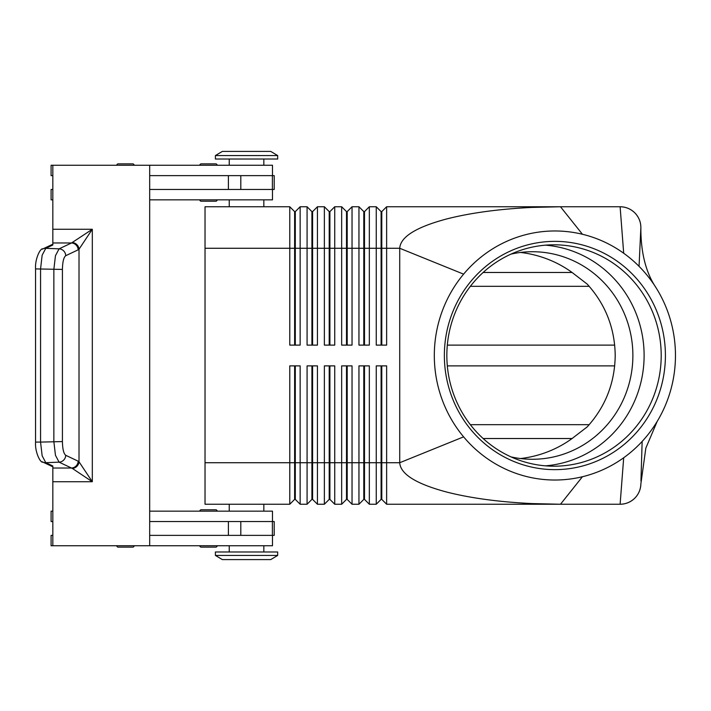 <?xml version="1.0" encoding="UTF-8"?>
<svg xmlns="http://www.w3.org/2000/svg" width="711" height="711" viewBox="0 0 711 711"><rect width="100%" height="100%" fill="white"/><g stroke="black" fill="none" stroke-linecap="round" stroke-linejoin="round"><path stroke-width="1.07" d="M511.049 456.897A103.77 100.473 90 0 0 532.406 459.27A103.77 100.473 90 0 0 632.879 355.5A103.77 100.473 90 0 0 532.406 251.73A103.77 100.473 90 0 0 511.049 254.103M201.222 509.778L215.753 509.778A1.386 1.386 0 0 1 217.131 511.156A1.386 1.386 0 0 0 215.753 509.778L201.222 509.778A1.386 1.386 0 0 0 199.835 511.156M199.835 545.746A1.386 1.386 0 0 0 201.222 547.132L215.753 547.132A1.386 1.386 0 0 0 217.131 545.746M116.817 545.746A1.386 1.386 0 0 0 118.204 547.132L132.735 547.132A1.386 1.386 0 0 0 134.112 545.746M263.834 545.746L263.834 551.976M229.244 551.976L229.244 545.746M149.683 511.156L272.482 511.156L272.482 521.536M263.834 504.241L263.834 511.156M229.244 511.156L229.244 504.241M212.349 201.222L215.753 201.222A1.386 1.386 0 0 0 217.131 199.844A1.386 1.386 0 0 1 215.753 201.222L201.222 201.222A1.386 1.386 0 0 1 199.835 199.844M199.835 165.254A1.386 1.386 0 0 1 201.222 163.868L215.753 163.868A1.386 1.386 0 0 1 217.131 165.254M116.817 165.254A1.386 1.386 0 0 1 118.204 163.868L132.735 163.868A1.386 1.386 0 0 1 134.112 165.254M272.482 175.626L272.482 165.254L52.827 165.254L52.827 242.975L71.518 242.975L59.093 248.841L55.449 255.729L53.858 269.425L53.858 441.575L55.449 455.271L59.093 462.159A6.914 6.595 -64.7 0 0 65.741 455.307C63.697 453.725 62.586 449.148 62.417 441.575L62.417 269.425L35.55 268.909L35.55 442.091L40.563 442.091L40.563 268.909L42.145 255.213L45.788 248.326A6.914 6.595 -115.3 0 0 42.873 248.912A6.914 6.595 -115.3 0 0 42.838 248.921A6.914 6.595 -115.3 0 0 42.287 249.214M263.834 165.254L263.834 159.024M229.244 159.024L229.244 165.254M263.834 206.759L263.834 199.844M229.244 199.844L229.244 206.759M294.621 345.119L294.621 211.602L295.305 211.602L295.305 345.119M205.026 462.728L205.026 504.241L289.777 504.241L294.621 499.398L295.305 499.398L300.149 504.241L300.149 365.881L289.777 365.881L289.777 462.728L205.026 462.728L205.026 206.759L289.777 206.759L289.777 345.119L300.149 345.119L300.149 206.759L307.072 206.759L307.072 345.119L317.444 345.119L317.444 206.759L324.367 206.759L324.367 345.119L334.739 345.119L334.739 206.759L341.662 206.759L341.662 345.119L352.034 345.119L352.034 206.759L358.957 206.759L358.957 345.119L369.329 345.119L369.329 206.759L376.252 206.759L376.252 345.119L386.633 345.119L386.633 206.759L560.49 206.759L582.433 234.266A124.523 120.577 90 0 0 463.608 274.144A124.523 120.577 90 0 0 463.608 436.856A124.523 120.577 90 0 0 582.433 476.734A124.523 120.577 90 0 0 623.689 457.76A124.523 120.577 90 0 0 642.149 441.433A124.523 120.577 90 0 0 657.639 420.645A124.523 120.577 90 0 0 655.906 287.511A124.523 120.577 90 0 0 639.056 266.341A124.523 120.577 90 0 0 623.689 253.24A124.523 120.577 90 0 0 582.433 234.266M289.777 206.759L294.621 211.602M381.096 345.119L381.096 211.602L381.789 211.602L381.789 248.272L399.724 248.272C400.444 236.879 416.139 227.102 446.81 218.917C470.638 212.865 498.962 209.034 531.792 207.425L560.49 206.759L620.116 206.759C625.804 206.857 630.701 208.883 634.79 212.838C638.754 216.926 640.78 221.823 640.869 227.511L640.869 230.995C641.251 254.236 646.255 273.077 655.898 287.52M311.916 345.119L311.916 211.602L312.6 211.602L312.6 345.119M307.072 206.759L311.916 211.602M329.211 345.119L329.211 211.602L329.904 211.602L329.904 345.119M324.367 206.759L329.211 211.602M346.506 345.119L346.506 211.602L347.199 211.602L347.199 345.119M341.662 206.759L346.506 211.602M363.801 345.119L363.801 211.602L364.494 211.602L364.494 345.119M358.957 206.759L363.801 211.602M376.252 206.759L381.096 211.602M295.305 499.398L295.305 365.881M294.621 365.881L294.621 462.728L289.777 462.728L289.777 504.241M311.916 365.881L311.916 499.398L312.6 499.398L317.444 504.241L317.444 365.881L307.072 365.881L307.072 462.728L294.621 462.728L294.621 499.398M363.801 365.881L363.801 499.398L364.494 499.398L369.329 504.241L369.329 365.881L358.957 365.881L358.957 504.241L352.034 504.241L352.034 365.881L341.662 365.881L341.662 504.241L334.739 504.241L334.739 365.881L324.367 365.881L324.367 504.241L317.444 504.241M369.329 504.241L376.252 504.241L376.252 462.728L364.494 462.728L364.494 365.881M381.096 499.398L381.789 499.398L386.633 504.241L386.633 365.881L376.252 365.881L376.252 462.728L381.096 462.728L381.096 499.398L376.252 504.241M386.633 504.241L560.49 504.241L531.792 503.575C498.962 501.966 470.638 498.135 446.81 492.083C416.139 483.898 400.444 474.121 399.724 462.728L463.608 436.856M300.149 504.241L307.072 504.241L307.072 462.728L312.6 462.728L312.6 365.881M312.6 499.398L312.6 462.728L329.211 462.728L329.211 499.398L324.367 504.241M329.211 499.398L329.904 499.398L329.904 365.881M329.904 499.398L334.739 504.241M346.506 365.881L346.506 499.398L347.199 499.398L347.199 365.881M347.199 499.398L352.034 504.241M364.494 499.398L364.494 462.728L329.211 462.728L329.211 365.881M381.789 499.398L381.789 365.881M270.749 559.584L277.672 555.433L270.749 559.584L222.321 559.584L215.406 555.433L215.406 551.976L277.672 551.976L277.672 555.433L215.406 555.433L222.321 559.584M277.672 155.567L270.749 151.416L222.321 151.416L215.406 155.567L215.406 159.024L277.672 159.024L277.672 155.567L215.406 155.567M520.496 458.542A107.174 103.77 0 0 0 572.097 438.518L587.206 426.893C605.479 406.719 614.811 382.918 615.211 355.5C614.811 328.082 605.479 304.281 587.206 284.107L572.097 272.482A107.174 103.77 0 0 0 520.496 252.458M589.215 424.68L470.362 424.68M470.362 286.32L589.215 286.32M657.16 421.454L645.837 448.126L640.86 483.987C640.647 489.488 638.62 494.216 634.79 498.162C630.701 502.117 625.804 504.143 620.116 504.241L623.689 457.76M444.366 355.5A114.142 110.525 -90 0 1 554.891 241.358A114.142 110.525 -90 0 1 665.407 355.5A114.142 110.525 -90 0 1 554.891 469.642A114.142 110.525 -90 0 1 444.366 355.5M661.203 355.5A110.694 107.174 90 0 0 554.029 244.806A110.694 107.174 90 0 0 446.846 355.5A110.694 107.174 90 0 0 554.029 466.194A110.694 107.174 90 0 0 661.203 355.5M545.479 465.838A110.694 107.174 90 0 0 644.113 355.5A110.694 107.174 90 0 0 545.479 245.162M132.735 163.868L118.204 163.868L132.735 163.868M215.753 163.868L212.349 163.868M149.683 165.254L149.683 545.746L52.827 545.746L52.827 465.998L45.788 462.674L59.093 462.159L72.362 468.442L92.314 481.738L79.01 461.786L79.01 249.214L92.314 229.262L71.518 242.975A6.914 6.595 -115.3 0 1 78.166 249.828L79.01 249.214A6.914 6.408 -135 0 0 72.362 242.558M52.827 468.025L71.518 468.025A6.914 6.595 -64.7 0 0 78.166 461.172L65.741 455.307M42.287 461.786A6.914 6.595 -64.7 0 0 42.838 462.079A6.914 6.595 -64.7 0 0 42.873 462.088A6.914 6.595 -64.7 0 0 45.788 462.674L42.145 455.787L40.563 442.091L62.417 441.575M72.362 468.442A6.914 6.408 -45 0 0 79.01 461.786L78.166 461.172M62.417 269.425C62.586 261.852 63.697 257.275 65.741 255.693A6.914 6.595 -115.3 0 0 59.093 248.841L45.788 248.326L52.827 245.002L52.827 242.975M149.683 175.626L274.206 175.626L274.206 189.464L149.683 189.464M149.683 535.374L274.206 535.374L274.206 521.536L149.683 521.536M132.735 547.132L118.204 547.132M640.869 227.511A20.752 20.752 0 0 0 634.79 212.838A20.752 20.752 0 0 1 640.869 227.511L639.056 266.341M620.116 206.759A20.752 20.752 0 0 1 634.79 212.838A20.752 20.752 0 0 0 620.116 206.759L623.689 253.24M381.096 365.881L381.096 462.728L399.724 462.728L399.724 248.272L463.608 274.144M640.869 483.889A20.752 20.752 0 0 1 620.116 504.241L560.49 504.241L582.433 476.734M614.704 365.881L447.326 365.881M447.326 345.119L614.704 345.119M363.801 499.398L358.957 504.241M346.506 499.398L341.662 504.241M311.916 499.398L307.072 504.241M381.789 211.602L386.633 206.759M205.026 248.272L381.789 248.272L381.789 345.119M364.494 211.602L369.329 206.759M347.199 211.602L352.034 206.759M329.904 211.602L334.739 206.759M312.6 211.602L317.444 206.759M295.305 211.602L300.149 206.759M52.827 189.464L51.094 189.464L51.094 199.844L52.827 199.844M149.683 199.844L272.482 199.844L272.482 189.464M52.827 175.626L51.094 175.626L51.094 165.254L52.827 165.254M52.827 521.536L51.094 521.536L51.094 511.156L52.827 511.156M52.827 535.374L51.094 535.374L51.094 545.746L52.827 545.746M149.683 545.746L272.482 545.746L272.482 535.374M634.79 498.162A20.752 20.752 0 0 1 620.116 504.241M52.827 481.738L92.314 481.738L92.314 229.262L52.827 229.262M65.741 255.693L78.166 249.828M640.949 481.036L642.149 441.433M572.097 272.482L483.133 272.482M483.133 438.518L572.097 438.518M272.384 175.626L272.384 189.464M228.4 175.626L228.4 189.464M240.798 175.626L240.798 189.464M272.384 535.374L272.384 521.536M228.4 535.374L228.4 521.536M240.798 535.374L240.798 521.536M42.838 248.921L52.827 244.211M52.827 466.789L42.838 462.079M42.873 462.079C40.66 463.412 34.83 452.427 35.559 442.091M42.873 248.921C40.66 247.588 34.83 258.573 35.559 268.909"/></g></svg>
